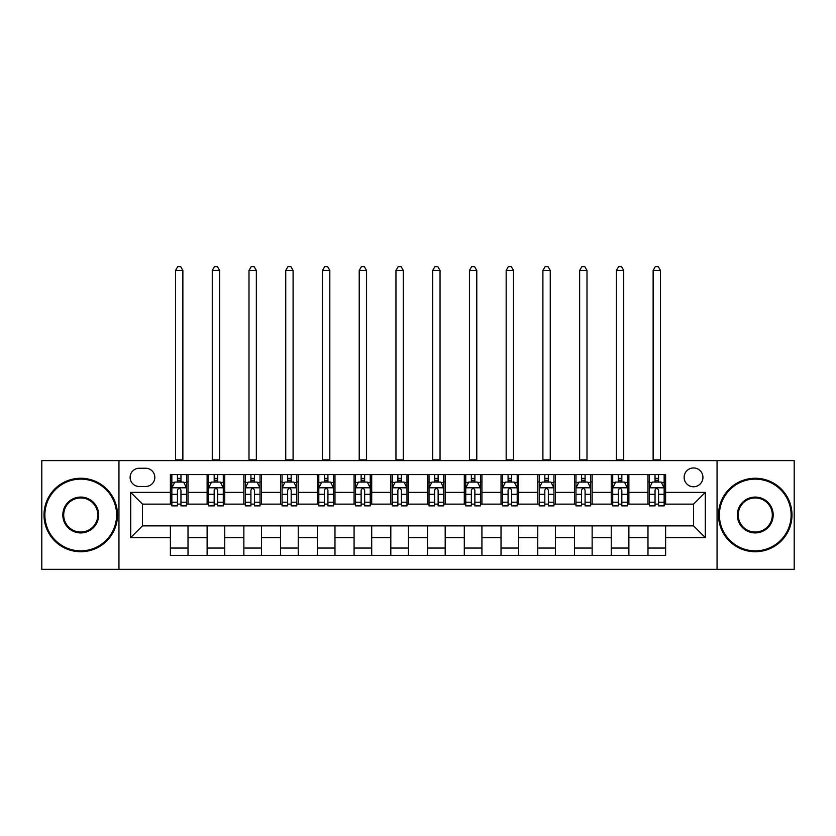 <?xml version="1.0" encoding="UTF-8"?>
<svg xmlns="http://www.w3.org/2000/svg" width="836" height="836" viewBox="0 0 836 836"><rect width="100%" height="100%" fill="white"/><g stroke="black" fill="none" stroke-linecap="round" stroke-linejoin="round"><path stroke-width="1.25" d="M693.535 467.961A9.405 9.405 0 0 0 684.13 477.366A9.405 9.405 0 0 0 693.535 486.771A9.405 9.405 0 0 0 702.94 477.366A9.405 9.405 0 0 0 693.535 467.961M717.048 569.358L794.2 569.358L794.2 460.615L717.048 460.615L717.048 569.358L118.952 569.358L118.952 460.615L41.8 460.615L41.8 569.358L118.952 569.358M139.225 486.479L145.694 486.479A9.112 9.112 0 0 0 154.806 477.366A9.112 9.112 0 0 0 145.694 468.254L139.225 468.254A9.112 9.112 0 0 0 130.123 477.366A9.112 9.112 0 0 0 139.225 486.479M717.048 460.615L118.952 460.615M170.387 537.621L130.709 537.621L130.709 492.362L170.387 492.362L170.387 504.118L142.465 504.118L142.465 525.865L170.387 525.865L170.387 555.397L665.613 555.397L665.613 525.865L693.535 525.865L693.535 504.118L665.613 504.118L665.613 492.362L705.291 492.362L705.291 537.621L665.613 537.621M665.613 492.362L665.613 474.576L170.387 474.576L170.387 492.362M647.984 474.576L647.984 504.118L649.447 504.118M655.037 504.118L658.559 504.118M664.15 504.118L665.613 504.118M647.984 504.118L627.408 504.118M611.241 474.576L611.241 504.118L612.715 504.118M618.295 504.118L621.827 504.118M611.241 504.118L590.665 504.118M574.51 474.576L574.51 504.118L575.973 504.118M581.563 504.118L585.085 504.118M574.51 504.118L553.934 504.118M537.767 474.576L537.767 504.118L539.241 504.118M544.821 504.118L548.343 504.118M537.767 504.118L517.191 504.118M501.025 474.576L501.025 504.118L502.499 504.118M508.079 504.118L511.611 504.118M501.025 504.118L480.46 504.118M464.293 474.576L464.293 504.118L465.756 504.118M471.347 504.118L474.869 504.118M464.293 504.118L443.717 504.118M427.551 474.576L427.551 504.118L429.025 504.118M434.605 504.118L438.137 504.118M427.551 504.118L406.975 504.118M390.809 474.576L390.809 504.118L392.283 504.118M397.863 504.118L401.395 504.118M390.809 504.118L370.243 504.118M354.077 474.576L354.077 504.118L355.54 504.118M361.131 504.118L364.653 504.118M354.077 504.118L333.501 504.118M317.335 474.576L317.335 504.118L318.809 504.118M324.389 504.118L327.921 504.118M317.335 504.118L296.759 504.118M280.603 474.576L280.603 504.118L282.066 504.118M287.657 504.118L291.179 504.118M280.603 504.118L260.027 504.118M243.861 474.576L243.861 504.118L245.335 504.118M250.915 504.118L254.437 504.118M243.861 504.118L223.285 504.118M207.119 474.576L207.119 504.118L208.592 504.118M214.173 504.118L217.705 504.118M207.119 504.118L186.553 504.118M170.387 504.118L171.85 504.118M177.441 504.118L180.963 504.118M170.387 525.865L188.016 525.865L188.016 555.397M665.613 525.865L188.016 525.865M188.016 474.576L188.016 504.118M170.387 481.923L171.85 481.923M177.441 481.923L180.963 481.923M186.553 481.923L188.016 481.923M170.387 548.05L188.016 548.05M207.119 525.865L207.119 555.397M224.759 474.576L224.759 504.118M207.119 481.923L208.592 481.923M214.173 481.923L217.705 481.923M223.285 481.923L224.759 481.923M224.759 525.865L224.759 555.397M207.119 548.05L224.759 548.05M243.861 525.865L243.861 555.397M261.49 525.865L261.49 555.397M243.861 548.05L261.49 548.05M261.49 474.576L261.49 504.118M243.861 481.923L245.335 481.923M250.915 481.923L254.437 481.923M260.027 481.923L261.49 481.923M280.603 525.865L280.603 555.397M298.233 525.865L298.233 555.397M280.603 548.05L298.233 548.05M298.233 474.576L298.233 504.118M280.603 481.923L282.066 481.923M287.657 481.923L291.179 481.923M296.759 481.923L298.233 481.923M317.335 525.865L317.335 555.397M334.975 525.865L334.975 555.397M317.335 548.05L334.975 548.05M334.975 474.576L334.975 504.118M317.335 481.923L318.809 481.923M324.389 481.923L327.921 481.923M333.501 481.923L334.975 481.923M354.077 525.865L354.077 555.397M371.706 525.865L371.706 555.397M354.077 548.05L371.706 548.05M371.706 474.576L371.706 504.118M354.077 481.923L355.54 481.923M361.131 481.923L364.653 481.923M370.243 481.923L371.706 481.923M390.809 525.865L390.809 555.397M408.449 525.865L408.449 555.397M390.809 548.05L408.449 548.05M408.449 474.576L408.449 504.118M390.809 481.923L392.283 481.923M397.863 481.923L401.395 481.923M406.975 481.923L408.449 481.923M427.551 525.865L427.551 555.397M445.191 525.865L445.191 555.397M427.551 548.05L445.191 548.05M445.191 474.576L445.191 504.118M427.551 481.923L429.025 481.923M434.605 481.923L438.137 481.923M443.717 481.923L445.191 481.923M464.293 525.865L464.293 555.397M481.923 525.865L481.923 555.397M464.293 548.05L481.923 548.05M481.923 474.576L481.923 504.118M464.293 481.923L465.756 481.923M471.347 481.923L474.869 481.923M480.46 481.923L481.923 481.923M501.025 525.865L501.025 555.397M518.665 525.865L518.665 555.397M501.025 548.05L518.665 548.05M518.665 474.576L518.665 504.118M501.025 481.923L502.499 481.923M508.079 481.923L511.611 481.923M517.191 481.923L518.665 481.923M537.767 525.865L537.767 555.397M555.397 525.865L555.397 555.397M537.767 548.05L555.397 548.05M555.397 474.576L555.397 504.118M537.767 481.923L539.241 481.923M544.821 481.923L548.343 481.923M553.934 481.923L555.397 481.923M574.51 525.865L574.51 555.397M592.139 525.865L592.139 555.397M574.51 548.05L592.139 548.05M592.139 474.576L592.139 504.118M574.51 481.923L575.973 481.923M581.563 481.923L585.085 481.923M590.665 481.923L592.139 481.923M611.241 525.865L611.241 555.397M628.881 525.865L628.881 555.397M611.241 548.05L628.881 548.05M628.881 474.576L628.881 504.118M611.241 481.923L612.715 481.923M618.295 481.923L621.827 481.923M627.408 481.923L628.881 481.923M647.984 525.865L647.984 555.397M647.984 548.05L665.613 548.05M647.984 481.923L649.447 481.923M655.037 481.923L658.559 481.923M664.15 481.923L665.613 481.923M142.465 504.118L130.709 492.362M142.465 525.865L130.709 537.621M705.291 492.362L693.535 504.118M705.291 537.621L693.535 525.865M180.963 478.401L177.441 478.401M186.553 502.196L180.963 502.196L180.963 505.874L186.553 505.874L186.553 487.952L183.606 482.069L174.797 482.069L171.85 487.952L171.85 505.874L177.441 505.874L177.441 502.196L171.85 502.196M171.85 487.952L171.85 474.576M186.553 487.952L186.553 474.576M177.441 482.069L177.441 474.576M180.963 474.576L180.963 482.069M180.963 502.196L180.963 490.157C179.792 487.89 178.611 487.89 177.441 490.157L177.441 502.196M175.529 460.615L175.529 270.456L182.875 270.456L180.67 266.642L177.734 266.642L175.529 270.456M182.875 460.615L182.875 270.456M217.705 478.401L214.173 478.401M223.285 502.196L217.705 502.196L217.705 505.874L223.285 505.874L223.285 487.952L220.349 482.069L211.529 482.069L208.592 487.952L208.592 505.874L214.173 505.874L214.173 502.196L208.592 502.196M208.592 487.952L208.592 474.576M223.285 487.952L223.285 474.576M214.173 482.069L214.173 474.576M217.705 474.576L217.705 482.069M217.705 502.196L217.705 490.157C216.524 487.89 215.354 487.89 214.173 490.157L214.173 502.196M212.26 460.615L212.26 270.456L219.617 270.456L217.412 266.642L214.465 266.642L212.26 270.456M219.617 460.615L219.617 270.456M254.437 478.401L250.915 478.401M260.027 502.196L254.437 502.196L254.437 505.874L260.027 505.874L260.027 487.952L257.091 482.069L248.271 482.069L245.335 487.952L245.335 505.874L250.915 505.874L250.915 502.196L245.335 502.196M245.335 487.952L245.335 474.576M260.027 487.952L260.027 474.576M250.915 482.069L250.915 474.576M254.437 474.576L254.437 482.069M254.437 502.196L254.437 490.157C253.266 487.89 252.096 487.89 250.915 490.157L250.915 502.196M249.003 460.615L249.003 270.456L256.349 270.456L254.144 266.642L251.208 266.642L249.003 270.456M256.349 460.615L256.349 270.456M291.179 478.401L287.657 478.401M296.759 502.196L291.179 502.196L291.179 505.874L296.759 505.874L296.759 487.952L293.823 482.069L285.003 482.069L282.066 487.952L282.066 505.874L287.657 505.874L287.657 502.196L282.066 502.196M282.066 487.952L282.066 474.576M296.759 487.952L296.759 474.576M287.657 482.069L287.657 474.576M291.179 474.576L291.179 482.069M291.179 502.196L291.179 490.157C290.008 487.89 288.828 487.89 287.657 490.157L287.657 502.196M285.745 460.615L285.745 270.456L293.091 270.456L290.886 266.642L287.95 266.642L285.745 270.456M293.091 460.615L293.091 270.456M327.921 478.401L324.389 478.401M333.501 502.196L327.921 502.196L327.921 505.874L333.501 505.874L333.501 487.952L330.565 482.069L321.745 482.069L318.809 487.952L318.809 505.874L324.389 505.874L324.389 502.196L318.809 502.196M318.809 487.952L318.809 474.576M333.501 487.952L333.501 474.576M324.389 482.069L324.389 474.576M327.921 474.576L327.921 482.069M327.921 502.196L327.921 490.157C326.74 487.89 325.57 487.89 324.389 490.157L324.389 502.196M322.477 460.615L322.477 270.456L329.823 270.456L327.628 266.642L324.681 266.642L322.477 270.456M329.823 460.615L329.823 270.456M80.747 479.132A35.854 35.854 0 0 0 44.883 514.986A35.854 35.854 0 0 0 80.747 550.851A35.854 35.854 0 0 0 116.601 514.986A35.854 35.854 0 0 0 80.747 479.132M80.747 551.729A36.742 36.742 0 0 1 44.005 514.986A36.742 36.742 0 0 1 80.747 478.255A36.742 36.742 0 0 1 117.479 514.986A36.742 36.742 0 0 1 80.747 551.729M80.747 497.065A17.932 17.932 0 0 1 98.669 514.986A17.932 17.932 0 0 1 80.747 532.919A17.932 17.932 0 0 1 62.815 514.986A17.932 17.932 0 0 1 80.747 497.065M80.747 532.041A17.044 17.044 0 0 0 97.791 514.986A17.044 17.044 0 0 0 80.747 497.942A17.044 17.044 0 0 0 63.693 514.986A17.044 17.044 0 0 0 80.747 532.041M755.253 479.132A35.854 35.854 0 0 0 719.399 514.986A35.854 35.854 0 0 0 755.253 550.851A35.854 35.854 0 0 0 791.117 514.986A35.854 35.854 0 0 0 755.253 479.132M755.253 551.729A36.742 36.742 0 0 1 718.521 514.986A36.742 36.742 0 0 1 755.253 478.255A36.742 36.742 0 0 1 791.995 514.986A36.742 36.742 0 0 1 755.253 551.729M755.253 497.065A17.932 17.932 0 0 1 773.185 514.986A17.932 17.932 0 0 1 755.253 532.919A17.932 17.932 0 0 1 737.331 514.986A17.932 17.932 0 0 1 755.253 497.065M755.253 532.041A17.044 17.044 0 0 0 772.307 514.986A17.044 17.044 0 0 0 755.253 497.942A17.044 17.044 0 0 0 738.209 514.986A17.044 17.044 0 0 0 755.253 532.041M364.653 478.401L361.131 478.401M370.243 502.196L364.653 502.196L364.653 505.874L370.243 505.874L370.243 487.952L367.297 482.069L358.487 482.069L355.54 487.952L355.54 505.874L361.131 505.874L361.131 502.196L355.54 502.196M355.54 487.952L355.54 474.576M370.243 487.952L370.243 474.576M361.131 482.069L361.131 474.576M364.653 474.576L364.653 482.069M364.653 502.196L364.653 490.157C363.482 487.89 362.301 487.89 361.131 490.157L361.131 502.196M359.219 460.615L359.219 270.456L366.565 270.456L364.36 266.642L361.424 266.642L359.219 270.456M366.565 460.615L366.565 270.456M401.395 478.401L397.863 478.401M406.975 502.196L401.395 502.196L401.395 505.874L406.975 505.874L406.975 487.952L404.039 482.069L395.219 482.069L392.283 487.952L392.283 505.874L397.863 505.874L397.863 502.196L392.283 502.196M392.283 487.952L392.283 474.576M406.975 487.952L406.975 474.576M397.863 482.069L397.863 474.576M401.395 474.576L401.395 482.069M401.395 502.196L401.395 490.157C400.225 487.89 399.044 487.89 397.863 490.157L397.863 502.196M395.961 460.615L395.961 270.456L403.307 270.456L401.102 266.642L398.166 266.642L395.961 270.456M403.307 460.615L403.307 270.456M438.137 478.401L434.605 478.401M443.717 502.196L438.137 502.196L438.137 505.874L443.717 505.874L443.717 487.952L440.781 482.069L431.961 482.069L429.025 487.952L429.025 505.874L434.605 505.874L434.605 502.196L429.025 502.196M429.025 487.952L429.025 474.576M443.717 487.952L443.717 474.576M434.605 482.069L434.605 474.576M438.137 474.576L438.137 482.069M438.137 502.196L438.137 490.157C436.956 487.89 435.786 487.89 434.605 490.157L434.605 502.196M432.693 460.615L432.693 270.456L440.039 270.456L437.834 266.642L434.898 266.642L432.693 270.456M440.039 460.615L440.039 270.456M474.869 478.401L471.347 478.401M480.46 502.196L474.869 502.196L474.869 505.874L480.46 505.874L480.46 487.952L477.513 482.069L468.703 482.069L465.756 487.952L465.756 505.874L471.347 505.874L471.347 502.196L465.756 502.196M465.756 487.952L465.756 474.576M480.46 487.952L480.46 474.576M471.347 482.069L471.347 474.576M474.869 474.576L474.869 482.069M474.869 502.196L474.869 490.157C473.698 487.89 472.518 487.89 471.347 490.157L471.347 502.196M469.435 460.615L469.435 270.456L476.781 270.456L474.576 266.642L471.64 266.642L469.435 270.456M476.781 460.615L476.781 270.456M511.611 478.401L508.079 478.401M517.191 502.196L511.611 502.196L511.611 505.874L517.191 505.874L517.191 487.952L514.255 482.069L505.435 482.069L502.499 487.952L502.499 505.874L508.079 505.874L508.079 502.196L502.499 502.196M502.499 487.952L502.499 474.576M517.191 487.952L517.191 474.576M508.079 482.069L508.079 474.576M511.611 474.576L511.611 482.069M511.611 502.196L511.611 490.157C510.43 487.89 509.26 487.89 508.079 490.157L508.079 502.196M506.167 460.615L506.167 270.456L513.523 270.456L511.318 266.642L508.372 266.642L506.167 270.456M513.523 460.615L513.523 270.456M548.343 478.401L544.821 478.401M553.934 502.196L548.343 502.196L548.343 505.874L553.934 505.874L553.934 487.952L550.997 482.069L542.177 482.069L539.241 487.952L539.241 505.874L544.821 505.874L544.821 502.196L539.241 502.196M539.241 487.952L539.241 474.576M553.934 487.952L553.934 474.576M544.821 482.069L544.821 474.576M548.343 474.576L548.343 482.069M548.343 502.196L548.343 490.157C547.172 487.89 546.002 487.89 544.821 490.157L544.821 502.196M542.909 460.615L542.909 270.456L550.255 270.456L548.05 266.642L545.114 266.642L542.909 270.456M550.255 460.615L550.255 270.456M585.085 478.401L581.563 478.401M590.665 502.196L585.085 502.196L585.085 505.874L590.665 505.874L590.665 487.952L587.729 482.069L578.909 482.069L575.973 487.952L575.973 505.874L581.563 505.874L581.563 502.196L575.973 502.196M575.973 487.952L575.973 474.576M590.665 487.952L590.665 474.576M581.563 482.069L581.563 474.576M585.085 474.576L585.085 482.069M585.085 502.196L585.085 490.157C583.915 487.89 582.734 487.89 581.563 490.157L581.563 502.196M579.651 460.615L579.651 270.456L586.997 270.456L584.792 266.642L581.856 266.642L579.651 270.456M586.997 460.615L586.997 270.456M621.827 478.401L618.295 478.401M627.408 502.196L621.827 502.196L621.827 505.874L627.408 505.874L627.408 487.952L624.471 482.069L615.651 482.069L612.715 487.952L612.715 505.874L618.295 505.874L618.295 502.196L612.715 502.196M612.715 487.952L612.715 474.576M627.408 487.952L627.408 474.576M618.295 482.069L618.295 474.576M621.827 474.576L621.827 482.069M621.827 502.196L621.827 490.157C620.646 487.89 619.476 487.89 618.295 490.157L618.295 502.196M616.383 460.615L616.383 270.456L623.729 270.456L621.535 266.642L618.588 266.642L616.383 270.456M623.729 460.615L623.729 270.456M658.559 478.401L655.037 478.401M664.15 502.196L658.559 502.196L658.559 505.874L664.15 505.874L664.15 487.952L661.203 482.069L652.393 482.069L649.447 487.952L649.447 505.874L655.037 505.874L655.037 502.196L649.447 502.196M649.447 487.952L649.447 474.576M664.15 487.952L664.15 474.576M655.037 482.069L655.037 474.576M658.559 474.576L658.559 482.069M658.559 502.196L658.559 490.157C657.389 487.89 656.208 487.89 655.037 490.157L655.037 502.196M653.125 460.615L653.125 270.456L660.471 270.456L658.266 266.642L655.33 266.642L653.125 270.456M660.471 460.615L660.471 270.456M207.119 537.621L188.016 537.621M207.119 492.362L188.016 492.362M243.861 492.362L224.759 492.362M243.861 537.621L224.759 537.621M280.603 492.362L261.49 492.362M280.603 537.621L261.49 537.621M317.335 492.362L298.233 492.362M317.335 537.621L298.233 537.621M354.077 492.362L334.975 492.362M354.077 537.621L334.975 537.621M390.809 492.362L371.706 492.362M390.809 537.621L371.706 537.621M427.551 492.362L408.449 492.362M427.551 537.621L408.449 537.621M464.293 492.362L445.191 492.362M464.293 537.621L445.191 537.621M501.025 492.362L481.923 492.362M501.025 537.621L481.923 537.621M537.767 492.362L518.665 492.362M537.767 537.621L518.665 537.621M574.51 492.362L555.397 492.362M574.51 537.621L555.397 537.621M611.241 492.362L592.139 492.362M611.241 537.621L592.139 537.621M647.984 492.362L628.881 492.362M647.984 537.621L628.881 537.621M186.48 487.806L171.923 487.806M171.85 482.424L174.619 482.424M183.784 482.424L186.553 482.424M177.441 494.316L171.85 494.316M186.553 494.316L180.963 494.316M180.963 480.272L177.441 480.272M175.529 459.884L182.875 459.884M223.212 487.806L208.666 487.806M208.592 482.424L211.351 482.424M220.526 482.424L223.285 482.424M214.173 494.316L208.592 494.316M223.285 494.316L217.705 494.316M217.705 480.272L214.173 480.272M212.26 459.884L219.617 459.884M259.954 487.806L245.408 487.806M245.335 482.424L248.093 482.424M257.258 482.424L260.027 482.424M250.915 494.316L245.335 494.316M260.027 494.316L254.437 494.316M254.437 480.272L250.915 480.272M249.003 459.884L256.349 459.884M296.686 487.806L282.14 487.806M282.066 482.424L284.836 482.424M294 482.424L296.759 482.424M287.657 494.316L282.066 494.316M296.759 494.316L291.179 494.316M291.179 480.272L287.657 480.272M285.745 459.884L293.091 459.884M333.428 487.806L318.882 487.806M318.809 482.424L321.567 482.424M330.742 482.424L333.501 482.424M324.389 494.316L318.809 494.316M333.501 494.316L327.921 494.316M327.921 480.272L324.389 480.272M322.477 459.884L329.823 459.884M370.17 487.806L355.613 487.806M355.54 482.424L358.31 482.424M367.474 482.424L370.243 482.424M361.131 494.316L355.54 494.316M370.243 494.316L364.653 494.316M364.653 480.272L361.131 480.272M359.219 459.884L366.565 459.884M406.902 487.806L392.356 487.806M392.283 482.424L395.041 482.424M404.216 482.424L406.975 482.424M397.863 494.316L392.283 494.316M406.975 494.316L401.395 494.316M401.395 480.272L397.863 480.272M395.961 459.884L403.307 459.884M443.644 487.806L429.098 487.806M429.025 482.424L431.784 482.424M440.959 482.424L443.717 482.424M434.605 494.316L429.025 494.316M443.717 494.316L438.137 494.316M438.137 480.272L434.605 480.272M432.693 459.884L440.039 459.884M480.386 487.806L465.83 487.806M465.756 482.424L468.526 482.424M477.69 482.424L480.46 482.424M471.347 494.316L465.756 494.316M480.46 494.316L474.869 494.316M474.869 480.272L471.347 480.272M469.435 459.884L476.781 459.884M517.118 487.806L502.572 487.806M502.499 482.424L505.257 482.424M514.433 482.424L517.191 482.424M508.079 494.316L502.499 494.316M517.191 494.316L511.611 494.316M511.611 480.272L508.079 480.272M506.167 459.884L513.523 459.884M553.86 487.806L539.314 487.806M539.241 482.424L542 482.424M551.164 482.424L553.934 482.424M544.821 494.316L539.241 494.316M553.934 494.316L548.343 494.316M548.343 480.272L544.821 480.272M542.909 459.884L550.255 459.884M590.592 487.806L576.046 487.806M575.973 482.424L578.742 482.424M587.907 482.424L590.665 482.424M581.563 494.316L575.973 494.316M590.665 494.316L585.085 494.316M585.085 480.272L581.563 480.272M579.651 459.884L586.997 459.884M627.334 487.806L612.788 487.806M612.715 482.424L615.474 482.424M624.649 482.424L627.408 482.424M618.295 494.316L612.715 494.316M627.408 494.316L621.827 494.316M621.827 480.272L618.295 480.272M616.383 459.884L623.729 459.884M664.077 487.806L649.52 487.806M649.447 482.424L652.216 482.424M661.38 482.424L664.15 482.424M655.037 494.316L649.447 494.316M664.15 494.316L658.559 494.316M658.559 480.272L655.037 480.272M653.125 459.884L660.471 459.884"/></g></svg>
